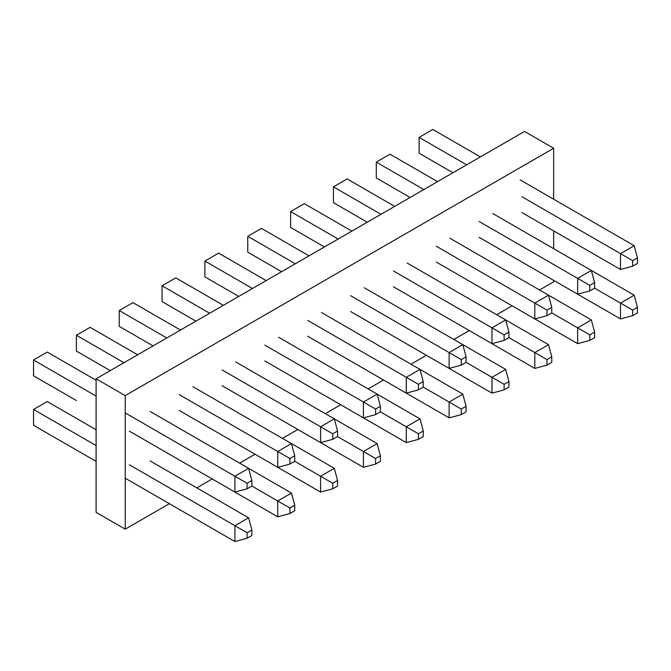 <?xml version="1.0" encoding="UTF-8"?>
<svg xmlns="http://www.w3.org/2000/svg" width="671" height="671" viewBox="0 0 671 671"><rect width="100%" height="100%" fill="white"/><g stroke="black" fill="none" stroke-linecap="round" stroke-linejoin="round"><path stroke-width="1.01" d="M553.65 199.212L553.65 148.257L524.512 131.441L96.096 378.788L96.096 512.35L125.234 529.176L169.36 503.695M539.509 289.989L553.65 281.828L553.65 280.344M553.65 248.681L553.65 230.874M553.65 148.257L125.234 395.605L96.096 378.788M125.234 395.605L125.234 529.176M196.779 487.867L212.204 478.96M239.622 463.133L255.039 454.225M282.457 438.398L297.882 429.49M325.301 413.663L340.725 404.756M368.144 388.928L383.569 380.021M410.988 364.194L426.412 355.286M453.831 339.459L469.247 330.551M496.674 314.724L512.09 305.817M150.078 411.432L291.457 493.059L294.72 505.221L294.72 510.774L289.914 513.541L289.914 507.997L277.744 500.977L277.744 516.804L289.914 513.541M294.72 505.221L289.914 507.997M521.946 262.042L620.482 318.926L620.482 303.099L634.187 295.181L637.45 307.343L632.644 310.119L594.607 288.161L589.801 290.937L589.801 285.385L479.102 221.472M192.921 386.697L334.301 468.324L337.555 480.486L337.555 486.039L332.757 488.807L332.757 483.263L294.72 461.304L289.914 464.072L289.914 458.528L179.216 394.615M337.555 480.486L332.757 483.263M150.078 460.902L248.614 517.794L251.877 529.956L251.877 535.508L247.071 538.276L247.071 532.732L129.377 464.785M251.877 529.956L247.071 532.732M521.946 212.573L620.482 269.457L620.482 253.63L634.187 245.712L637.45 257.874L632.644 260.65L521.946 196.737M492.816 213.563L591.352 270.447L594.607 282.608L589.801 285.385M634.187 295.181L591.352 270.447L577.639 278.364L577.639 294.192L589.801 290.937M129.377 431.143L234.909 492.069L234.909 476.242L248.614 468.324L251.877 480.486L247.071 483.263L125.234 412.917M634.187 245.712L520.092 179.836M294.72 461.304L294.72 455.752L291.457 443.59L277.744 451.508L277.744 467.335L289.914 464.072M235.764 361.963L334.301 418.855L320.587 426.773L222.051 369.88M278.608 337.228L377.144 394.12L363.43 402.038L264.894 345.146M321.443 312.493L419.979 369.385L406.274 377.303L307.737 320.411M364.286 287.758L462.822 344.651L449.117 352.569L350.581 295.676M407.129 263.024L505.666 319.916L491.96 327.834L393.424 270.941M449.973 238.297L548.509 295.181L534.795 303.099L436.259 246.207M294.72 455.752L289.914 458.528M637.45 307.343L637.45 312.896L632.644 315.672L620.482 318.926M377.144 443.59L380.398 455.752L375.592 458.528L363.43 451.508L377.144 443.59L334.301 418.855L337.555 431.017L332.757 433.793L320.587 426.773L320.587 442.6L332.757 439.337L332.757 433.793M419.979 418.855L423.242 431.017L418.436 433.793L406.274 426.773L419.979 418.855L377.144 394.12L380.398 406.282L375.592 409.058L363.43 402.038L363.43 417.865L375.592 414.603L375.592 409.058M179.216 410.442L277.744 467.335M179.216 459.912L277.744 516.804M291.457 493.059L277.744 500.977L251.877 486.039L247.071 488.807L247.071 483.263M251.877 480.486L251.877 486.039M637.45 257.874L637.45 263.426L632.644 266.202L632.644 260.65M234.909 492.069L247.071 488.807M594.607 282.608L594.607 288.161M264.894 410.442L363.43 467.335L363.43 451.508L337.555 436.569L332.757 439.337M479.102 237.308L577.639 294.192M436.259 262.042L534.795 318.926L546.966 315.672L546.966 310.119L534.795 303.099L534.795 318.926M393.424 286.777L491.96 343.661L504.122 340.407L504.122 334.854L491.96 327.834L491.96 343.661M350.581 311.503L449.117 368.396L461.279 365.141L461.279 359.589L449.117 352.569L449.117 368.396M307.737 336.238L406.274 393.131L418.436 389.868L418.436 384.324L406.274 377.303L406.274 393.131M264.894 360.973L363.43 417.865M222.051 385.708L320.587 442.6M248.614 517.794L234.909 525.712L234.909 541.539L247.071 538.276M334.301 468.324L320.587 476.242L320.587 492.069L332.757 488.807M307.737 385.708L406.274 442.6L406.274 426.773L380.398 411.835L375.592 414.603M423.242 387.1L423.242 381.547L419.979 369.385L462.822 394.12L449.117 402.038L423.242 387.1L418.436 389.868M466.085 362.365L466.085 356.813L462.822 344.651L505.666 369.385L491.96 377.303L466.085 362.365L461.279 365.141M508.928 337.63L508.928 332.078L505.666 319.916L548.509 344.651L534.795 352.569L508.928 337.63L504.122 340.407M551.763 312.896L551.763 307.343L548.509 295.181L591.352 319.916L577.639 327.834L551.763 312.896L546.966 315.672M620.482 269.457L632.644 266.202M363.43 467.335L375.592 464.072L375.592 458.528M380.398 406.282L380.398 411.835M423.242 431.017L423.242 436.569L418.436 439.337L406.274 442.6M449.117 417.865L461.279 414.611L461.279 409.058L449.117 402.038L449.117 417.865L350.581 360.973M462.822 394.12L466.085 406.282L461.279 409.058M505.666 369.385L508.928 381.547L504.122 384.324L491.96 377.303L491.96 393.131L504.122 389.876L504.122 384.324M548.509 344.651L551.763 356.813L546.966 359.589L534.795 352.569L534.795 368.396L546.966 365.141L546.966 359.589M508.928 381.547L508.928 387.1L504.122 389.876M466.085 406.282L466.085 411.835L461.279 414.611M551.763 356.813L551.763 362.365L546.966 365.141M591.352 319.916L594.607 332.078L594.607 337.63L589.801 340.407L589.801 334.854L577.639 327.834L577.639 343.661L589.801 340.407M594.607 332.078L589.801 334.854M632.644 310.119L632.644 315.672M479.102 286.777L577.639 343.661M418.436 433.793L418.436 439.337M380.398 455.752L380.398 461.304L375.592 464.072M337.555 431.017L337.555 436.569M222.051 435.177L320.587 492.069M393.424 336.246L491.96 393.131M436.259 311.512L534.795 368.396M125.234 478.222L234.909 541.539M466.085 356.813L461.279 359.589M423.242 381.547L418.436 384.324M508.928 332.078L504.122 334.854M551.763 307.343L546.966 310.119M76.393 400.553L33.55 375.819L33.55 359.983L47.255 352.074L96.096 380.272M96.096 429.742L47.255 401.543L33.55 409.453L33.55 425.288L96.096 461.396M137.656 354.791L90.099 327.339L76.393 335.248L76.393 351.084L110.237 370.618M480.386 156.913L432.837 129.461L419.123 137.379L419.123 153.206L452.967 172.749M96.096 396.1L33.55 359.983M466.68 164.831L419.123 137.379M423.837 189.566L376.28 162.114L389.994 154.196L437.551 181.648M380.994 214.301L333.445 186.848L347.15 178.931L394.707 206.383M338.15 239.035L290.602 211.583L304.307 203.665L351.864 231.118M295.315 263.77L247.758 236.318L261.472 228.4L309.021 255.852M252.472 288.505L204.915 261.053L218.629 253.135L266.177 280.587M209.629 313.24L162.072 285.787L175.785 277.869L223.342 305.322M166.785 337.974L119.237 310.514L132.942 302.604L180.499 330.057M123.942 362.709L76.393 335.248M376.28 162.114L376.28 177.941L410.132 197.484M333.445 186.848L333.445 202.676L367.289 222.218M290.602 211.583L290.602 227.41L324.445 246.953M119.237 310.514L119.237 326.349L153.08 345.884M162.072 285.787L162.072 301.615L195.924 321.157M204.915 261.053L204.915 276.88L238.759 296.423M247.758 236.318L247.758 252.145L281.602 271.688M96.096 445.569L33.55 409.453"/></g></svg>
